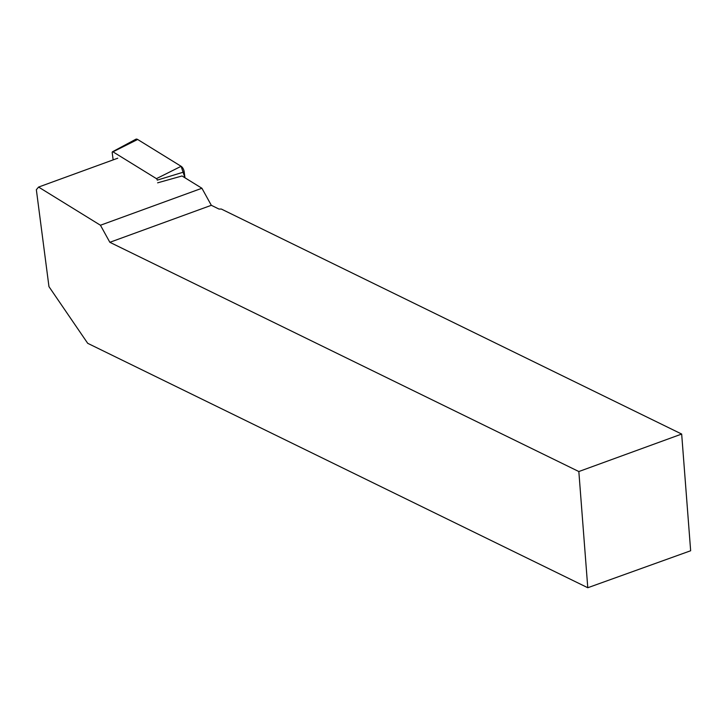 <?xml version="1.0" encoding="UTF-8"?>
<svg xmlns="http://www.w3.org/2000/svg" width="727" height="727" viewBox="0 0 727 727"><rect width="100%" height="100%" fill="white"/><g stroke="black" fill="none" stroke-linecap="round" stroke-linejoin="round"><path stroke-width="1.09" d="M112.494 151.77L135.795 139.266A5.134 2.663 70 0 1 137.648 139.475L181.114 166.301A5.134 2.663 70 0 1 184.204 171.899L157.259 180.123A1.354 0.7 -110 0 0 156.45 178.651L112.976 151.825A1.354 0.7 -110 0 0 112.494 151.77A1.354 0.7 -110 0 0 112.212 152.734L113.148 159.876M184.204 171.899L184.967 177.797L181.096 166.283L137.648 139.475L112.976 151.825M690.65 550.757L587.779 587.734L87.703 343.308L48.963 286.638L36.35 189.72L38.576 187.066L100.444 225.243L109.85 242.3L211.321 205.305L218.972 209.049L221.335 209.049L681.672 434.055L690.65 550.757M587.779 587.734L578.837 471.541L109.85 242.3M157.632 182.831L182.014 175.97L201.915 188.257L211.321 205.305M578.837 471.541L681.672 434.055M201.915 188.257L100.444 225.243M117.729 158.213L38.576 187.066M156.45 178.651L181.114 166.301"/></g></svg>
